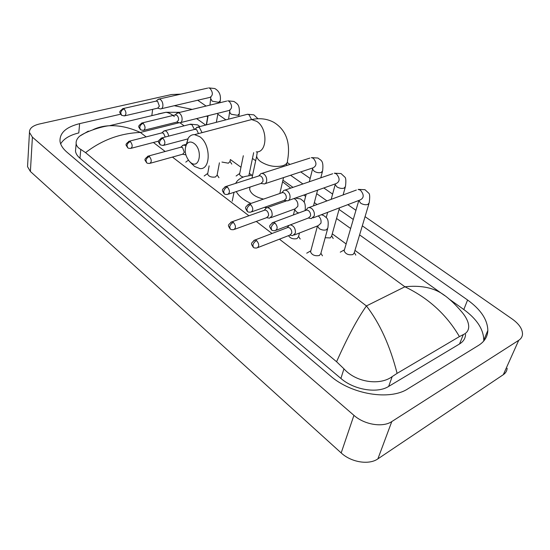 <?xml version="1.0" encoding="UTF-8"?>
<svg xmlns="http://www.w3.org/2000/svg" width="550" height="550" viewBox="0 0 550 550"><rect width="100%" height="100%" fill="white"/><g stroke="black" fill="none" stroke-linecap="round" stroke-linejoin="round"><path stroke-width="0.82" d="M365.062 216.659L512.318 319.096C519.042 323.936 522.431 328.934 522.5 334.077C522.356 336.683 521.098 338.759 518.726 340.319L391.786 421.575C382.8 427.735 364.375 424.724 353.932 415.346L32.402 137.156L29.466 132.461C29.281 128.501 32.546 125.689 39.277 124.032L171.476 94.545L180.902 94.126M507.148 368.266C506.949 370.927 505.67 373.072 503.312 374.688L377.884 458.865C369.036 465.211 351.182 462.344 341.179 452.932L30.394 171.497L27.541 166.678L27.651 164.773M197.711 100.244L206.071 106.061M217.814 114.228L225.892 119.845M287.203 162.498L289.988 164.429M300.74 171.916L310.159 178.461M323.806 187.962L332.613 194.088M347.813 204.662L355.946 210.313M120.581 114.214L79.626 123.64C66.234 126.981 59.689 132.825 59.998 141.164C60.493 144.946 62.817 148.617 66.963 152.192L330.248 375.774C351.271 394.426 389.943 400.799 407.962 388.781L478.665 345.317C484.536 341.577 487.596 336.634 487.836 330.468C487.568 319.736 480.817 309.581 467.582 300.004L362.319 225.83M207.879 116.999L206.573 116.105M192.17 109.402L174.316 105.71M353.279 219.457L339.061 209.44M326.947 200.901L316.683 193.669M302.899 183.954L290.572 175.271M75.735 148.342L75.494 151.113C75.797 153.574 77.296 155.953 79.977 158.249L340.897 378.441C353.918 389.868 377.293 393.745 388.658 386.43L459.539 343.97C463.389 341.584 465.396 338.381 465.561 334.345M154.358 115.046L151.814 115.576L152.673 109.333M483.704 341.082L483.766 340.141C483.567 329.333 476.912 319.131 463.815 309.526L448.889 298.87M79.626 123.64L78.794 132.928C69.781 135.128 63.731 138.772 60.658 143.859M336.579 361.728C347.38 337.459 357.328 318.863 366.417 305.944C379.803 323.249 390.033 345.723 397.1 373.368L392.191 376.599C380.236 385.694 356.242 382.669 343.956 368.837L336.579 361.728L85.566 152.632L80.788 149.401C78.031 147.895 76.484 145.963 76.154 143.612C75.879 141.061 77.028 138.593 79.599 136.201L88.371 131.113L88.323 131.588M85.566 152.632C101.984 139.989 120.237 133.258 140.339 132.44C129.539 127.531 119.219 125.304 109.381 125.737C103.455 126.026 98.072 127.311 93.225 129.58L93.713 129.463M359.604 234.905L440.949 292.964C447.755 297.165 454.877 303.703 462.33 312.579C466.476 317.694 468.607 322.348 468.71 326.549C468.669 330.309 466.874 332.991 463.32 334.599L459.408 336.593C446.627 314.689 428.457 298.086 404.896 286.784C419.554 285.244 431.571 287.299 440.949 292.964L444.703 295.604M397.1 373.368L459.408 336.593M199.251 120.471L196.57 118.608M174.329 116.552C171.538 114.111 168.74 112.688 165.942 112.289L158.159 113.953M193.923 143.33C190.953 141.343 188.512 141.646 186.608 144.244C184.078 149.813 184.999 155.519 189.365 161.356L190.685 162.559C199.574 169.943 203.156 149.683 193.923 143.33M186.038 145.282L188.238 138.126C189.86 135.713 191.964 134.544 194.562 134.626L199.636 136.613C210.939 144.024 211.008 169.922 199.959 168.589L194.528 166.43L191.379 163.254M279.84 193.483L283.546 177.588M235.696 183.363C237.167 180.29 240.219 178.008 244.867 176.509L252.615 175.079M282.562 181.768L290.709 188.134M249.996 187.062L249.631 189.117C250.621 193.696 255.255 197.024 263.539 199.1M266.722 207.728L264.357 207.377M250.972 203.424C243.664 200.117 238.762 196.164 236.259 191.579M368.94 203.699L354.241 252.814L352.928 254.581C348.535 255.31 345.599 254.079 344.121 250.883L344.41 249.906M308.488 218.013L311.334 218.563L314.236 215.93C314.744 212.877 313.816 210.327 311.444 208.271L309.155 207.467L307.904 207.776L306.384 209.633M276.279 230.202L308.385 218.02L310.482 216.116C310.846 213.909 310.173 212.059 308.468 210.574L306.804 209.983L305.546 210.451M339.515 207.824L331.602 236.177L330.234 237.93L325.181 237.724M284.24 200.386L287.932 200.833L289.272 199.808L289.933 198.309C290.386 195.291 289.479 192.789 287.203 190.816L285.106 190.059L283.938 190.334L282.501 191.984M251.866 211.784L284.178 200.386L286.22 198.461C286.543 196.281 285.883 194.473 284.247 193.036L282.721 192.486L281.572 192.885M260.989 183.466L264.674 183.947L265.801 183.157L266.619 181.404C267.025 178.413 266.131 175.966 263.945 174.061L262.013 173.353L260.934 173.594L259.572 175.065M228.491 194.129L260.954 183.466L262.941 181.528C263.223 179.362 262.584 177.595 261.002 176.213L259.607 175.697L258.555 176.034M253.667 152.659L248.882 175.539M202.049 132.653L199.485 127.634L197.959 127.057L195.972 128.26M198.488 133.595L196.611 129.587L194.707 129.374M243.286 177.066C241.038 176.399 239.8 175.443 239.559 174.206L239.697 173.546M230.347 159.576L229.962 161.569L228.387 163.199L221.952 162.064M144.079 130.24L176.798 122.1L179.657 122.836C180.923 122.801 181.727 121.894 182.071 120.106C182.304 117.239 181.486 114.978 179.603 113.314L178.186 112.771L176.337 113.85M176.798 122.1L178.537 120.12C178.702 118.051 178.111 116.414 176.749 115.211L174.996 114.991M124.988 115.768L157.692 108.164L160.538 108.927C161.776 108.9 162.553 107.986 162.876 106.191C163.075 103.352 162.271 101.131 160.449 99.522L159.136 99.014L157.417 99.976M157.692 108.164L159.376 106.184L157.623 101.358L156.001 101.138M327.601 228.917L320.815 253.598L319.371 255.509C314.944 256.266 312.001 255.056 310.544 251.879L310.812 250.876M289.898 235.146L292.71 235.634L295.364 233.152C295.646 228.594 293.982 225.837 290.393 224.888L290.269 224.895M257.923 247.555L289.774 235.153L291.686 233.358C292.016 231.241 291.363 229.446 289.733 227.982L288.09 227.377L286.942 227.817M288.901 225.411L287.884 226.854M299.461 232.994L298.506 236.727L297.014 238.617C293.15 239.36 290.311 238.37 288.502 235.647M266.709 217.669L269.541 218.185L272.126 215.683C272.367 211.248 270.786 208.56 267.389 207.625L266.337 207.879L265.024 209.378M234.609 229.309L266.619 217.669L268.489 215.861C268.778 213.758 268.139 211.998 266.571 210.588L265.059 210.024L264.007 210.403M219.423 162.814L217.092 175.23L215.428 176.99C211.434 177.519 208.835 176.571 207.618 174.144L207.735 173.484M150.37 163.233L182.648 154.227L185.845 154.853M182.648 154.227L184.312 152.364L182.538 147.489L180.682 147.256M185.783 145.922L183.824 144.959L182.009 146.08M165.227 137.019L163.446 133.148L161.734 132.921M168.671 136.125C168.101 132.942 166.815 131.141 164.821 130.714L163.116 131.725M279.428 239.181L366.417 305.944L404.896 286.784L354.97 250.387M180.001 122.822L184.119 125.819M230.395 159.562L240.969 167.269M249.315 173.353L251.776 175.154M332.255 233.826L346.143 243.952M146.142 136.895L140.339 132.44L179.121 122.746M153.409 142.471L165.158 151.484M172.439 157.08L248.916 215.765M256.293 221.43L272.023 233.502M32.402 137.156L30.394 171.497M353.932 415.346L341.179 452.932M391.786 421.575L377.884 458.865M518.726 340.319L503.312 374.688M206.284 124.905L207.687 116.861M463.815 309.526L467.582 300.004M388.658 386.43L392.191 376.599M340.897 378.441L343.956 368.837M79.977 158.249L80.788 149.401M459.539 343.97L463.32 334.599M251.969 178.145L256.657 156.09C256.871 158.001 258.239 159.878 260.769 161.707C267.96 166.1 275.316 167.441 282.831 165.736C286.069 164.636 287.636 162.924 287.526 160.607C290.73 142.883 286.248 130.178 274.086 122.492C267.403 118.8 259.909 117.824 251.604 119.556L247.603 120.615M256.252 151.889C267.458 152.934 268.015 128.219 256.712 121.358L251.604 119.556L194.562 134.626M275 223.018C273.089 223.926 271.789 225.479 271.102 227.686L271.673 230.031C272.071 230.553 273.192 230.773 275.028 230.677C277.86 229.206 277.846 226.655 275 223.018L273.336 222.393L272.03 222.908M313.087 217.889L360.092 199.98C364.121 197.945 364.224 194.666 360.408 190.128L358.119 189.399L364.987 189.695L368.644 193.091C369.806 193.724 369.999 196.948 369.215 202.764L367.909 204.428C365.688 205.067 363.296 204.676 360.731 203.246L358.827 200.461M309.155 207.467L356.359 190.053M250.683 204.634C248.779 205.494 247.5 207.013 246.861 209.192L247.493 211.544C247.878 212.046 248.958 212.259 250.731 212.183C253.468 210.732 253.454 208.216 250.683 204.634L249.164 204.05L247.974 204.49M288.709 200.399L336.091 183.611C340.003 181.603 340.099 178.358 336.387 173.882L334.29 173.195L341.028 173.553L344.761 177.024C345.909 177.767 346.149 180.929 345.469 186.505L344.107 188.141C341.88 188.739 339.529 188.354 337.047 186.979L335.184 184.642L335.404 183.851M285.106 190.059L332.674 173.745M227.391 187.021C225.486 187.832 224.228 189.317 223.637 191.469L224.324 193.827C224.654 194.294 225.692 194.508 227.452 194.466C230.093 193.029 230.072 190.541 227.391 187.021L225.995 186.471L224.909 186.842M265.334 183.597L313.019 167.86C316.814 165.88 316.91 162.683 313.294 158.256L311.355 157.616L317.982 158.036C320.849 160.662 323.812 159.782 322.623 170.858L321.207 172.48C318.979 173.037 316.669 172.652 314.27 171.325L312.517 169.146L312.792 167.936M262.013 173.353L309.884 158.084M163.006 138.325C161.116 139.012 159.926 140.408 159.445 142.498L160.284 144.856L163.137 145.489C165.509 144.079 165.461 141.694 163.006 138.325L161.088 138.112M251.556 119.556L249.061 114.792L247.521 114.262L246.393 114.551M143.199 123.351C141.316 124.004 140.147 125.366 139.7 127.428L140.58 129.786L143.358 130.419C145.64 129.023 145.592 126.665 143.199 123.351L141.433 123.124M180.675 122.581L229.02 110.488C232.368 108.591 232.416 105.545 229.178 101.338L227.748 100.843L233.956 101.448C237.167 103.833 239.938 104.356 239.271 113.836L237.683 115.342L231.179 114.228L229.804 112.564L229.914 112.001M178.186 112.771L226.717 101.09M124.149 108.934C122.272 109.56 121.124 110.894 120.704 112.936L121.619 115.287L124.328 115.919C126.527 114.531 126.466 112.2 124.149 108.934L122.519 108.714M161.473 108.708L209.873 97.405C213.111 95.521 213.153 92.51 209.997 88.358L208.663 87.89L214.782 88.536C219.264 91.046 221.079 95.136 220.241 100.822L218.611 102.293L212.211 101.193L211.001 99.11M159.136 99.014L207.714 88.103M256.644 240.625C254.753 241.532 253.495 243.045 252.849 245.163L253.392 247.342C253.798 247.892 254.932 248.112 256.788 248.002C259.401 246.586 259.353 244.131 256.644 240.625L255.001 239.986L253.818 240.46M321.365 214.741L323.634 215.49C326.404 218.082 329.182 217.594 327.869 227.927L326.425 229.783C324.129 230.471 321.736 230.093 319.248 228.628L317.412 225.974M294.305 235.008L318.257 225.644L320.946 223.183C321.441 220.289 320.554 217.862 318.278 215.916M233.42 222.413C231.536 223.272 230.292 224.751 229.694 226.847L230.292 229.027C230.643 229.549 231.736 229.769 233.571 229.687C236.101 228.291 236.053 225.864 233.42 222.413L231.914 221.815L230.828 222.221M298.726 212.981L296.457 211.929L294.738 209.626L294.924 208.917M271.006 217.656L295.164 208.828L297.798 206.353C298.238 203.349 297.296 200.922 294.979 199.086L293.817 198.591M149.421 156.523C147.558 157.224 146.403 158.579 145.949 160.593L146.726 162.786C146.953 163.206 147.922 163.426 149.634 163.439C151.841 162.085 151.772 159.782 149.421 156.523L147.558 156.289M130.391 141.597C128.535 142.264 127.401 143.591 126.974 145.585L127.792 147.778C128.006 148.184 128.954 148.404 130.625 148.431C132.763 147.084 132.681 144.808 130.391 141.597L128.672 141.357M194.446 129.442L191.854 124.575L189.654 124.417M29.466 132.461L27.541 166.678M483.766 340.141L487.836 330.468M75.494 151.113L76.154 143.612M350.646 228.511L336.545 218.453M317.061 204.545L314.353 202.613M305.621 196.384L303.772 195.064M292.978 187.357L282.934 180.187M255.667 160.731L252.45 158.434M205.679 125.056L197.319 119.089M79.599 136.201C86.666 131.079 103.262 126.067 109.381 125.737L165.942 112.289L180.049 112.324M189.743 161.741L192.479 164.56M186.608 144.244L188.238 138.126M286.357 165.591L286.983 162.903M234.011 192.314L232.217 201.19M256.657 156.09L257.338 151.828M249.631 189.117L250.078 187.034M354.331 252.519L355.795 255.117M271.48 229.886C269.369 226.325 268.18 226.222 273.336 222.393L306.804 209.983M344.121 250.883L358.737 200.736M344.424 249.844L340.271 252.161M305.903 210.21L307.904 207.776M343.111 194.934L345.228 187.364M331.678 235.895L333.204 238.535M247.301 211.393C245.224 207.804 244.049 207.824 249.164 204.05L282.721 192.486M326.239 217.546L327.656 212.341M331.189 199.334L335.184 184.642M281.889 192.686L283.938 190.334M313.507 205.858L317.591 190.163M320.808 177.815L322.41 171.655M224.125 193.676C222.097 190.066 220.921 190.197 225.995 186.471L259.607 175.697M304.129 202.283L306.171 194.212M309.327 181.754L312.517 169.146M258.83 175.869L260.934 173.594M197.959 127.057L247.521 114.262L253.825 114.833L257.984 118.738M160.071 144.698C158.51 141.57 156.489 141.941 161.913 137.885L195.504 129.167M239.559 174.206L243.32 155.726M239.711 173.449L236.101 176.021M194.886 129.278L197.093 127.215M163.928 145.276L187.763 138.93M238.748 116.524L239.161 114.414M230.003 161.329L231.784 164.113M140.36 129.628C138.813 126.576 136.861 126.796 142.182 122.932L175.725 114.812M229.859 110.33L228.559 119.151M175.147 114.916L177.382 112.915M216.349 122.306L217.992 113.252M219.89 102.733L220.144 101.351M121.399 115.129C119.866 112.042 117.913 112.413 123.2 108.549L156.674 100.987M210.836 97.247L209.949 105.126M206.511 124.843L208.099 115.72M156.131 101.076L158.386 99.137M320.904 253.268L322.438 255.812M253.22 247.204C251.316 243.781 249.996 243.877 255.001 239.986L288.09 227.377M317.481 225.947L310.544 251.879M310.832 250.793L306.721 253.186M287.279 227.59L289.142 225.321M295.274 198.069L300.589 198.928C303.456 201.444 305.917 201.272 305.147 210.602M298.588 236.411L300.183 239.009M230.113 228.889C228.25 225.431 226.937 225.672 231.914 221.815L265.059 210.024M293.418 214.947L294.738 209.626M286.419 200.887L267.389 207.625M264.303 210.21L266.337 207.879M217.14 174.955L218.962 177.698M146.534 162.635C145.138 159.686 143.076 160.084 148.321 156.069L181.431 147.056M207.618 174.144L209.117 165.866M186.141 144.334L183.824 144.959M207.756 173.374L204.174 176.007M180.861 147.166L183.033 145.118M164.821 130.714L190.616 124.169L197.553 124.884L199.911 126.548M127.593 147.627C126.232 144.733 124.176 145.042 129.374 141.171L162.415 132.743M188.382 160.153L185.783 162.133M161.886 132.839L164.079 130.852M131.299 148.252L158.689 141.089"/></g></svg>
